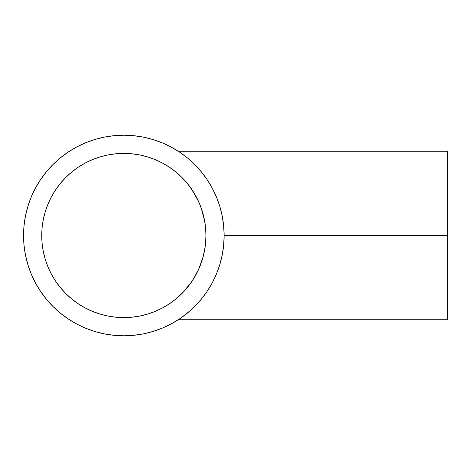 <?xml version="1.0" encoding="UTF-8"?>
<svg xmlns="http://www.w3.org/2000/svg" width="471" height="471" viewBox="0 0 471 471"><rect width="100%" height="100%" fill="white"/><g stroke="black" fill="none" stroke-linecap="round" stroke-linejoin="round"><path stroke-width="0.71" d="M205.633 242.677L205.662 242.318M191.503 282.011L182.819 292.621M188.388 286.244L189.63 284.625M185.721 289.465L186.263 288.841M179.433 295.918L180.234 295.176M173.352 300.998L173.711 300.728M170.944 302.753L169.301 303.872M171.167 302.594L170.726 302.906M173.687 300.739L172.833 301.387M181.088 294.357L178.898 296.412M182.983 292.45L175.93 298.967L169.46 303.766L162.548 307.91L155.265 311.355L147.676 314.069L139.858 316.029L131.892 317.213L123.844 317.607L115.795 317.213L107.824 316.029L100.005 314.069L92.422 311.355L85.139 307.91L78.227 303.766L71.757 298.967L65.787 293.557L60.37 287.587L55.572 281.116L51.433 274.204L47.989 266.922L45.269 259.333L43.314 251.52L42.131 243.548L41.736 235.5A82.107 82.107 0 0 1 123.844 153.393A82.107 82.107 0 0 1 205.945 235.5L205.633 242.712L204.702 249.742L203.189 256.595L198.733 269.147L192.863 279.968L198.733 269.147L202.353 259.521M35.402 188.206A100.294 100.294 0 0 0 23.55 235.5L24.033 245.332L25.475 255.064L27.871 264.614L31.186 273.881L35.39 282.777L40.453 291.219L46.317 299.126L52.923 306.415L60.217 313.027L68.124 318.891L76.567 323.948L85.463 328.157L94.73 331.472L104.274 333.862L114.011 335.311L123.844 335.794L133.67 335.311L143.408 333.862L152.957 331.472L162.224 328.157L171.12 323.948L179.563 318.891L187.464 313.027L194.758 306.415L201.37 299.126L207.234 291.219L212.291 282.777L216.501 273.881L219.816 264.614L222.206 255.064L223.648 245.332L224.131 235.5L447.45 235.5L447.45 151.256L447.45 235.5L224.131 235.5A100.294 100.294 0 0 1 123.844 335.794A100.294 100.294 0 0 1 23.55 235.5A100.294 100.294 0 0 1 123.844 135.206A100.294 100.294 0 0 1 224.131 235.5L223.648 225.668L222.206 215.936L219.816 206.386L216.501 197.119L212.291 188.223L207.222 179.763M195.765 165.604L197.119 167.028M193.481 163.331L195.589 165.427A100.294 100.294 0 0 0 187.535 158.032M207.234 179.781L201.37 171.874L194.758 164.585L187.464 157.973L190.784 160.823M184.391 155.548L187.429 157.938M181.176 153.21L183.313 154.741M178.427 151.368L180.929 153.04M179.751 152.239L179.021 151.756M179.504 152.074A100.294 100.294 0 0 1 187.523 158.02L187.493 157.991M185.233 156.195L183.931 155.2M189.336 159.545L187.576 158.062M196.878 166.769A100.294 100.294 0 0 0 195.63 165.462L195.589 165.421M196.425 166.292L195.812 165.651M201.176 207.923L204.702 221.258L205.633 228.294L205.945 235.5A82.107 82.107 0 0 1 123.844 317.607A82.107 82.107 0 0 1 41.736 235.5L42.131 227.452L43.314 219.48L45.269 211.667L47.989 204.078L51.433 196.796L55.572 189.884L60.37 183.413L65.787 177.443L71.757 172.033L78.227 167.234L85.139 163.09L92.422 159.645L100.005 156.931L107.824 154.971L115.795 153.787L123.844 153.393L131.892 153.787L139.858 154.971L147.676 156.931L155.265 159.645L162.548 163.09L169.46 167.234L175.93 172.033L181.9 177.443L187.311 183.413L192.109 189.884L196.254 196.796L199.698 204.078L202.412 211.667L204.367 219.48L205.55 227.452L205.945 235.5L205.55 243.548L204.367 251.52L202.412 259.333L199.698 266.922L196.254 274.204L192.109 281.116L187.311 287.587L181.9 293.557M202.483 259.097L204.702 249.742A82.107 82.107 0 0 1 204.697 249.777M187.782 287.004L192.021 281.246M192.233 280.934L192.863 279.968M186.222 288.888L186.987 287.975M169.448 303.771L169.33 303.854A82.107 82.107 0 0 0 169.33 303.854A82.107 82.107 0 0 0 173.304 301.034A82.107 82.107 0 0 0 173.316 301.028L175.936 298.961M173.34 301.01A82.107 82.107 0 0 0 175.883 299.008M175.977 298.926A82.107 82.107 0 0 0 187.27 287.634M187.352 287.54A82.107 82.107 0 0 0 189.648 284.602M192.892 279.921A82.107 82.107 0 0 0 203.207 256.53M178.262 151.256L171.138 147.058A100.294 100.294 0 0 0 76.543 147.058M68.177 152.074A100.294 100.294 0 0 0 40.412 179.84M222.583 217.92L222.206 215.936M179.504 318.926A100.294 100.294 0 0 0 196.878 304.231M201.182 207.941L198.75 201.876L201.182 207.941A82.107 82.107 0 0 0 198.709 201.794M195.93 196.201A82.107 82.107 0 0 0 192.88 191.055A82.107 82.107 0 0 0 192.851 191.014M192.021 189.754L189.63 186.381A82.107 82.107 0 0 0 189.601 186.339M184.008 179.634L184.526 180.193A82.107 82.107 0 0 0 184.485 180.152M184.473 180.134A82.107 82.107 0 0 0 182.783 178.338M182.748 178.309A82.107 82.107 0 0 0 176.248 172.292L178.892 174.582M175.883 171.992A82.107 82.107 0 0 0 169.319 167.14L169.454 167.229M204.702 221.258L203.219 214.505M179.427 175.077L181.041 176.596M169.319 167.14L170.72 168.094M186.999 183.031L187.764 183.967M189.63 186.381L195.942 196.219L198.75 201.876L192.233 190.066M187.464 157.973L179.563 152.109L171.12 147.052L162.224 142.843L152.957 139.528L143.408 137.138L133.67 135.689L123.844 135.206L114.011 135.689L104.274 137.138L94.73 139.528L85.463 142.843L76.567 147.052L68.124 152.109L60.217 157.973L52.923 164.585L46.317 171.874L40.453 179.781L35.39 188.223L31.186 197.119L27.871 206.386L25.475 215.936L24.033 225.668L23.55 235.5M94.73 139.528L85.463 142.843M40.453 179.781L35.39 188.223M27.871 264.614L31.186 273.881M68.124 318.891L76.567 323.948M152.957 331.472L162.224 328.157M45.269 259.333L43.314 251.52L42.131 243.548L41.736 235.5L42.131 227.452L43.314 219.48L45.269 211.667M55.572 189.884L60.37 183.413L65.787 177.443M71.757 172.033L78.227 167.234M100.005 156.931L107.824 154.971L115.795 153.787L123.844 153.393L131.892 153.787L139.858 154.971L147.676 156.931M178.921 174.611L181.9 177.443M147.676 314.069L139.858 316.029L131.892 317.213L123.844 317.607L115.795 317.213L107.824 316.029L100.005 314.069M78.227 303.766L71.757 298.967L65.787 293.557M60.37 287.587L55.572 281.116M195.818 305.338L196.242 304.908M193.881 307.28L194.405 306.768M193.504 307.651L195.642 305.52M187.57 312.938L189.195 311.572M183.931 315.8L185.521 314.587M178.438 319.626L178.974 319.279M180.946 317.949L178.432 319.632M183.319 316.253L181.194 317.778M191.45 309.582L183.896 315.823M197.119 303.972L195.777 305.385M447.45 319.744L447.45 235.5L447.45 319.744L178.256 319.744M184.526 180.193L186.251 182.147M182.524 178.073L183.007 178.574M172.845 169.625L173.705 170.272M173.293 169.954L172.828 169.607M194.346 193.422L192.88 191.055M178.256 151.256L447.45 151.256"/></g></svg>
